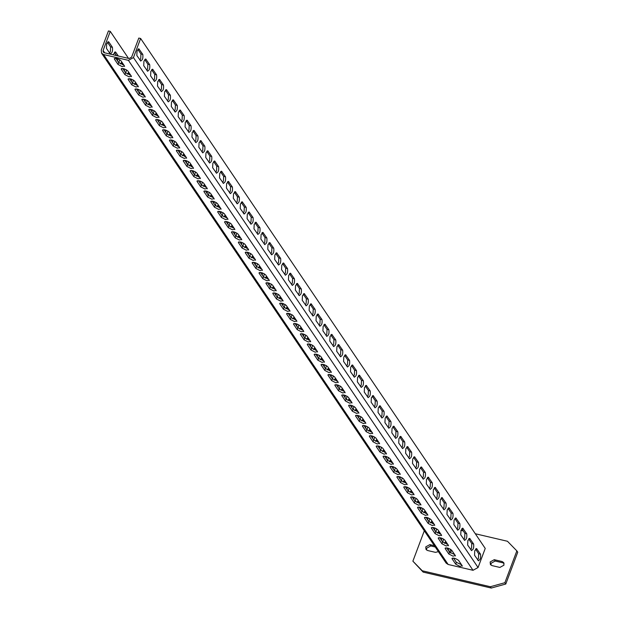 <?xml version="1.0" encoding="UTF-8"?>
<svg xmlns="http://www.w3.org/2000/svg" width="619" height="619" viewBox="0 0 619 619"><rect width="100%" height="100%" fill="white"/><g stroke="black" fill="none" stroke-linecap="round" stroke-linejoin="round"><path stroke-width="0.93" d="M475.315 533.748L507.456 541.269L516.85 550.887L504.887 582.703L490.372 586.727L422.274 570.78L412.881 561.17L424.301 530.785M460.923 530.375L463.252 530.924M434.368 545.672L429.865 544.619L425.764 546.871L426.011 549.424L427.644 550.531L435.466 552.357L438.407 551.653M502.086 561.526L494.264 559.692L490.163 561.951L490.41 564.505L492.043 565.604L499.866 567.437L503.967 565.178L503.719 562.625L502.086 561.526L502.984 562.849L495.161 561.023L491.06 563.275L490.968 565.093M422.274 570.78L423.172 572.111L491.269 588.05L490.372 586.727M412.881 561.17L423.172 572.111M516.85 550.887L517.739 552.21L505.785 584.027L504.887 582.703M491.269 588.05L505.785 584.027M435.258 546.995L430.762 545.943L426.661 548.202L426.561 550.02M504.067 563.36L502.984 562.849M124.45 65.954L120.867 60.647C117.471 58.302 115.327 57.799 114.422 59.138L118.012 64.446L122.191 66.628L124.45 65.954L124.566 66.45M115.776 58.31L118.693 62.627L123.785 64.964M131.344 76.152L127.754 70.845C124.365 68.5 122.222 67.997 121.316 69.336L124.899 74.644L129.085 76.826L131.344 76.152L131.46 76.648M122.663 68.508L125.587 72.825L130.679 75.162M138.23 86.35L134.648 81.043C131.259 78.698 129.108 78.195 128.21 79.534L131.793 84.842L135.979 87.024L138.23 86.35L138.354 86.853M129.557 78.706L132.474 83.023L137.565 85.36M145.125 96.549L141.542 91.241C138.153 88.904 136.002 88.401 135.104 89.74L138.687 95.04L142.873 97.222L145.125 96.549L145.248 97.051M136.451 88.904L139.368 93.221L144.459 95.558M152.019 106.747L148.436 101.446C145.039 99.102 142.896 98.599 141.991 99.938L145.573 105.238L149.759 107.42L152.019 106.747L152.135 107.249M143.345 99.102L146.262 103.419L151.353 105.764M158.913 116.945L155.323 111.644C151.934 109.3 149.79 108.797 148.885 110.136L152.467 115.436L156.653 117.618L158.913 116.945L159.029 117.448M150.231 109.3L153.156 113.617L158.24 115.962M165.799 127.143L162.217 121.842C158.828 119.498 156.677 118.995 155.779 120.334L159.362 125.634L163.548 127.816L165.799 127.143L165.923 127.646M157.125 119.498L160.042 123.815L165.134 126.16M172.693 137.341L169.111 132.04C165.722 129.696 163.571 129.193 162.673 130.532L166.256 135.832L170.442 138.014L172.693 137.341L172.817 137.844M164.02 129.696L166.937 134.013L172.028 136.358M179.587 147.539L176.005 142.238C172.608 139.894 170.465 139.391 169.56 140.73L173.142 146.038L177.328 148.22L179.587 147.539L179.703 148.042M170.914 139.902L173.831 144.219L178.922 146.556M186.481 157.744L182.891 152.436C179.502 150.092 177.359 149.589 176.454 150.928L180.036 156.236L184.222 158.418L186.481 157.744L186.598 158.24M177.8 150.1L180.717 154.417L185.808 156.754M193.368 167.942L189.785 162.635C186.396 160.29 184.245 159.787 183.348 161.126L186.93 166.434L191.116 168.616L193.368 167.942L193.492 168.438M184.694 160.298L187.611 164.615L192.702 166.952M200.262 178.14L196.68 172.833C193.29 170.488 191.139 169.985 190.234 171.324L193.824 176.632L198.01 178.814L200.262 178.14L200.378 178.643M191.588 170.496L194.505 174.813L199.597 177.15M207.156 188.338L203.574 183.031C200.177 180.694 198.034 180.191 197.128 181.529L200.711 186.83L204.897 189.012L207.156 188.338L207.272 188.841M198.482 180.694L201.399 185.011L206.491 187.348M214.042 198.537L210.46 193.236C207.071 190.892 204.928 190.389 204.022 191.728L207.605 197.028L211.791 199.21L214.042 198.537L214.166 199.039M205.369 190.892L208.286 195.209L213.377 197.554M220.937 208.735L217.354 203.434C213.965 201.09 211.814 200.587 210.917 201.926L214.499 207.226L218.685 209.408L220.937 208.735L221.06 209.237M212.263 201.09L215.18 205.407L220.271 207.752M227.831 218.933L224.248 213.632C220.851 211.288 218.708 210.785 217.803 212.124L221.393 217.424L225.571 219.606L227.831 218.933L227.947 219.436M219.157 211.288L222.074 215.605L227.165 217.95M234.725 229.131L231.135 223.83C227.746 221.486 225.602 220.983 224.697 222.322L228.279 227.622L232.465 229.804L234.725 229.131L234.841 229.634M226.051 221.486L228.968 225.803L234.059 228.148M241.611 239.329L238.029 234.028C234.64 231.684 232.496 231.181 231.591 232.52L235.174 237.828L239.36 240.01L241.611 239.329L241.735 239.832M232.937 231.692L235.854 236.009L240.946 238.346M248.505 249.534L244.923 244.226C241.534 241.882 239.383 241.379 238.485 242.718L242.068 248.026L246.254 250.208L248.505 249.534L248.629 250.03M239.832 241.89L242.749 246.207L247.84 248.544M255.399 259.732L251.817 254.424C248.42 252.08 246.277 251.577 245.372 252.916L248.962 258.224L253.14 260.406L255.399 259.732L255.515 260.228M246.726 252.088L249.643 256.405L254.734 258.742M262.294 269.93L258.703 264.623C255.314 262.278 253.171 261.775 252.266 263.114L255.848 268.422L260.034 270.604L262.294 269.93L262.41 270.433M253.612 262.286L256.537 266.603L261.628 268.94M269.18 280.128L265.597 274.821C262.208 272.484 260.057 271.981 259.16 273.319L262.742 278.62L266.928 280.802L269.18 280.128L269.304 280.631M260.506 272.484L263.423 276.801L268.514 279.138M276.074 290.326L272.492 285.026C269.103 282.682 266.951 282.179 266.054 283.517L269.636 288.818L273.822 291L276.074 290.326L276.198 290.829M267.4 282.682L270.317 286.999L275.409 289.344M282.968 300.524L279.386 295.224C275.989 292.88 273.846 292.377 272.94 293.716L276.523 299.016L280.709 301.198L282.968 300.524L283.084 301.027M274.294 292.88L277.211 297.197L282.303 299.542M289.862 310.723L286.272 305.422C282.883 303.078 280.74 302.575 279.834 303.914L283.417 309.214L287.603 311.396L289.862 310.723L289.978 311.225M281.181 303.078L284.106 307.395L289.189 309.74M296.749 320.921L293.166 315.62C289.777 313.276 287.626 312.773 286.729 314.112L290.311 319.412L294.497 321.594L296.749 320.921L296.872 321.423M288.075 313.276L290.992 317.593L296.083 319.938M303.643 331.119L300.06 325.818C296.671 323.474 294.52 322.971 293.623 324.31L297.205 329.618L301.391 331.792L303.643 331.119L303.759 331.622M294.969 323.474L297.886 327.799L302.977 330.136M310.537 341.324L306.954 336.016C303.558 333.672 301.414 333.169 300.509 334.508L304.091 339.816L308.277 341.998L310.537 341.324L310.653 341.82M301.863 333.68L304.78 337.997L309.871 340.334M317.423 351.522L313.841 346.214C310.452 343.87 308.308 343.367 307.403 344.706L310.986 350.014L315.172 352.196L317.423 351.522L317.547 352.018M308.749 343.878L311.667 348.195L316.758 350.532M324.317 361.72L320.735 356.412C317.346 354.068 315.195 353.565 314.297 354.904L317.88 360.212L322.066 362.394L324.317 361.72L324.441 362.223M315.644 354.076L318.561 358.393L323.652 360.73M331.211 371.918L327.629 366.61C324.24 364.274 322.089 363.771 321.184 365.109L324.774 370.41L328.952 372.592L331.211 371.918L331.327 372.421M322.538 364.274L325.455 368.591L330.546 370.928M338.106 382.116L334.523 376.816C331.126 374.472 328.983 373.969 328.078 375.307L331.66 380.608L335.846 382.79L338.106 382.116L338.222 382.619M329.432 374.472L332.349 378.789L337.44 381.134M344.992 392.314L341.409 387.014C338.02 384.67 335.877 384.167 334.972 385.505L338.554 390.806L342.74 392.988L344.992 392.314L345.116 392.817M336.318 384.67L339.235 388.987L344.326 391.332M351.886 402.512L348.304 397.212C344.915 394.868 342.764 394.365 341.866 395.703L345.448 401.004L349.634 403.186L351.886 402.512L352.01 403.015M343.212 394.868L346.129 399.185L351.221 401.53M358.78 412.711L355.198 407.41C351.801 405.066 349.658 404.563 348.752 405.902L352.343 411.202L356.521 413.384L358.78 412.711L358.896 413.213M350.106 405.066L353.023 409.383L358.115 411.728M365.674 422.909L362.084 417.608C358.695 415.264 356.552 414.761 355.646 416.1L359.229 421.407L363.415 423.582L365.674 422.909L365.79 423.411M357.001 415.264L359.918 419.589L365.009 421.926M372.561 433.107L368.978 427.806C365.589 425.462 363.446 424.959 362.541 426.298L366.123 431.605L370.309 433.787L372.561 433.107L372.684 433.61M363.887 425.47L366.804 429.787L371.895 432.124M379.455 443.312L375.872 438.004C372.483 435.66 370.332 435.157 369.435 436.496L373.017 441.804L377.203 443.985L379.455 443.312L379.579 443.808M370.781 435.668L373.698 439.985L378.789 442.322M386.349 453.51L382.766 448.202C379.37 445.858 377.226 445.355 376.321 446.694L379.911 452.002L384.089 454.184L386.349 453.51L386.465 454.013M377.675 445.866L380.592 450.183L385.683 452.52M393.243 463.708L389.653 458.4C386.264 456.064 384.12 455.561 383.215 456.899L386.798 462.2L390.984 464.382L393.243 463.708L393.359 464.211M384.561 456.064L387.486 460.381L392.578 462.718M400.129 473.906L396.547 468.606C393.158 466.262 391.007 465.759 390.109 467.097L393.692 472.398L397.878 474.58L400.129 473.906L400.253 474.409M391.456 466.262L394.373 470.579L399.464 472.924M407.023 484.104L403.441 478.804C400.052 476.46 397.901 475.957 397.003 477.295L400.586 482.596L404.772 484.778L407.023 484.104L407.147 484.607M398.35 476.46L401.267 480.777L406.358 483.122M413.918 494.302L410.335 489.002C406.938 486.658 404.795 486.155 403.89 487.493L407.472 492.794L411.658 494.976L413.918 494.302L414.034 494.805M405.244 486.658L408.161 490.975L413.252 493.32M420.812 504.5L417.221 499.2C413.832 496.856 411.689 496.353 410.784 497.691L414.366 502.992L418.552 505.174L420.812 504.5L420.928 505.003M412.13 496.856L415.055 501.173L420.139 503.518M427.698 514.699L424.116 509.398C420.727 507.054 418.576 506.551 417.678 507.889L421.26 513.197L425.446 515.372L427.698 514.699L427.822 515.201M419.024 507.054L421.941 511.379L427.033 513.716M434.592 524.897L431.01 519.596C427.621 517.252 425.47 516.749 424.564 518.088L428.155 523.395L432.341 525.577L434.592 524.897L434.708 525.399M425.918 517.26L428.835 521.577L433.927 523.914M441.486 535.102L437.904 529.794C434.507 527.45 432.364 526.947 431.458 528.286L435.041 533.593L439.227 535.775L441.486 535.102L441.602 535.597M432.813 527.458L435.73 531.775L440.821 534.112M448.373 545.3L444.79 539.992C441.401 537.648 439.258 537.145 438.353 538.484L441.935 543.792L446.121 545.973L448.373 545.3L448.496 545.803M439.699 537.656L442.616 541.973L447.707 544.31M455.267 555.498L451.684 550.19C448.295 547.846 446.144 547.351 445.247 548.689L448.829 553.99L453.015 556.172L455.267 555.498L455.391 556.001M446.593 547.854L449.51 552.171L454.601 554.508M106.692 43.763L108.851 42.007L112.434 47.315C112.882 51.276 112.085 53.396 110.043 53.675L106.46 48.375L106.692 43.763M108.472 41.721L108 41.813M113.308 54.836L113.587 53.961L115.745 52.213L118.314 56.012M115.358 51.919L114.886 52.011M120.55 63.974L121.881 62.155M127.444 74.172L128.775 72.353M134.331 84.37L135.669 82.551M141.225 94.568L142.563 92.749M148.119 104.766L149.45 102.955M155.013 114.964L156.344 113.153M161.899 125.162L163.238 123.351M168.794 135.368L170.132 133.549M175.688 145.566L177.019 143.747M182.574 155.764L183.913 153.945M189.468 165.962L190.807 164.143M196.362 176.16L197.701 174.341M203.256 186.358L204.587 184.539M210.143 196.556L211.481 194.745M217.037 206.754L218.375 204.943M223.931 216.952L225.27 215.141M230.825 227.158L232.156 225.339M237.711 237.356L239.05 235.537M244.606 247.554L245.944 245.735M251.5 257.752L252.831 255.933M258.394 267.95L259.725 266.131M265.28 278.148L266.619 276.329M272.174 288.346L273.513 286.535M279.068 298.544L280.399 296.733M285.963 308.742L287.293 306.931M292.849 318.947L294.187 317.129M299.743 329.146L301.082 327.327M306.637 339.344L307.968 337.525M313.524 349.542L314.862 347.723M320.418 359.74L321.756 357.921M327.312 369.938L328.65 368.119M334.206 380.136L335.537 378.325M341.092 390.334L342.431 388.523M347.986 400.532L349.325 398.721M354.88 410.737L356.219 408.919M361.775 420.935L363.105 419.117M368.661 431.134L370 429.315M375.555 441.332L376.894 439.513M382.449 451.53L383.78 449.711M389.343 461.728L390.674 459.909M396.23 471.926L397.568 470.115M403.124 482.124L404.462 480.313M410.018 492.322L411.349 490.511M416.904 502.527L418.243 500.709M423.798 512.725L425.137 510.907M430.692 522.923L432.031 521.105M437.587 533.121L438.917 531.303M140.784 61.08L136.822 55.478L137.054 50.874L139.213 49.118L138.354 48.916M138.826 48.824L142.796 54.418L140.954 53.992L137.844 49.388M147.678 71.278L143.716 65.684L143.941 61.072L146.107 59.316L145.248 59.115M145.72 59.022L149.69 64.624L147.848 64.19L144.738 59.586M154.572 81.476L150.603 75.882L150.835 71.27L152.994 69.514L152.142 69.313M152.614 69.22L156.584 74.822L154.742 74.388L151.632 69.785M161.466 91.674L157.497 86.08L157.729 81.468L159.888 79.712L159.037 79.511M159.509 79.425L163.47 85.02L161.636 84.586L158.518 79.983M168.353 101.872L164.391 96.278L164.623 91.666L166.782 89.91L165.923 89.716M166.395 89.623L170.364 95.218L168.523 94.784L165.412 90.181M175.247 112.07L171.277 106.476L171.509 101.864L173.676 100.116L172.817 99.914M173.289 99.821L177.258 105.416L175.417 104.982L172.306 100.379M182.141 122.268L178.171 116.674L178.404 112.062L180.562 110.314L179.711 110.112M180.183 110.02L184.153 115.614L182.311 115.18L179.201 110.577M189.035 132.466L185.066 126.872L185.298 122.26L187.456 120.512L186.605 120.31M187.077 120.218L191.039 125.812L189.197 125.386L186.087 120.775M195.921 142.664L191.96 137.07L192.192 132.466L194.351 130.71L193.492 130.508M193.964 130.416L197.933 136.01L196.091 135.584L192.981 130.98M202.815 152.87L198.846 147.268L199.078 142.664L201.245 140.908L200.386 140.706M200.858 140.614L204.827 146.208L202.986 145.782L199.875 141.178M209.709 163.068L205.74 157.474L205.972 152.862L208.131 151.106L207.28 150.904M207.752 150.812L211.713 156.414L209.88 155.98L206.769 151.376M216.604 173.266L212.634 167.672L212.866 163.06L215.025 161.304L214.174 161.102M214.646 161.01L218.608 166.612L216.766 166.178L213.656 161.574M223.49 183.464L219.528 177.87L219.76 173.258L221.919 171.502L221.06 171.301M221.532 171.215L225.502 176.81L223.66 176.376L220.55 171.773M230.384 193.662L226.415 188.068L226.647 183.456L228.813 181.7L227.954 181.506M228.426 181.413L232.396 187.008L230.554 186.574L227.444 181.971M237.278 203.86L233.309 198.266L233.541 193.654L235.7 191.905L234.849 191.704M235.321 191.611L239.282 197.206L237.448 196.772L234.338 192.169M244.165 214.058L240.203 208.464L240.435 203.852L242.594 202.103L241.735 201.902M242.215 201.809L246.176 207.404L244.335 206.97L241.224 202.367M251.059 224.256L247.097 218.662L247.321 214.05L249.488 212.302L248.629 212.1M249.101 212.008L253.07 217.602L251.229 217.176L248.118 212.565M257.953 234.454L253.983 228.86L254.216 224.256L256.374 222.5L255.523 222.298M255.995 222.206L259.965 227.8L258.123 227.374L255.013 222.77M264.847 244.66L260.878 239.058L261.11 234.454L263.268 232.698L262.417 232.496M262.889 232.404L266.851 237.998L265.017 237.572L261.899 232.968M271.733 254.858L267.772 249.264L268.004 244.652L270.163 242.896L269.304 242.694M269.776 242.602L273.745 248.204L271.903 247.77L268.793 243.166M278.627 265.056L274.666 259.462L274.89 254.85L277.057 253.094L276.198 252.892M276.67 252.8L280.639 258.402L278.798 257.968L275.687 253.364M285.521 275.254L281.552 269.66L281.784 265.048L283.943 263.292L283.092 263.09M283.564 263.005L287.533 268.6L285.692 268.166L282.581 263.562M292.416 285.452L288.446 279.858L288.678 275.246L290.837 273.49L289.986 273.296M290.458 273.203L294.42 278.798L292.586 278.364L289.468 273.76M299.302 295.65L295.34 290.056L295.572 285.444L297.731 283.695L296.872 283.494M297.344 283.401L301.314 288.996L299.472 288.562L296.362 283.959M306.196 305.848L302.227 300.254L302.459 295.642L304.625 293.893L303.767 293.692M304.238 293.599L308.208 299.194L306.366 298.76L303.256 294.157M313.09 316.046L309.121 310.452L309.353 305.84L311.512 304.091L310.661 303.89M311.133 303.797L315.102 309.392L313.26 308.966L310.15 304.355M319.984 326.244L316.015 320.65L316.247 316.046L318.406 314.29L317.555 314.088M318.027 313.995L321.988 319.59L320.147 319.164L317.036 314.56M326.871 336.45L322.909 330.848L323.141 326.244L325.3 324.488L324.441 324.286M324.913 324.194L328.882 329.788L327.041 329.362L323.93 324.758M333.765 346.648L329.795 341.054L330.028 336.442L332.194 334.686L331.335 334.484M331.807 334.392L335.777 339.993L333.935 339.56L330.825 334.956M340.659 356.846L336.69 351.252L336.922 346.64L339.08 344.884L338.229 344.682M338.701 344.59L342.663 350.192L340.829 349.758L337.719 345.154M347.553 367.044L343.584 361.45L343.816 356.838L345.975 355.082L345.116 354.88M345.595 354.795L349.557 360.39L347.716 359.956L344.605 355.352M354.439 377.242L350.478 371.648L350.71 367.036L352.869 365.28L352.01 365.086M352.482 364.993L356.451 370.588L354.61 370.154L351.499 365.55M361.334 387.44L357.364 381.846L357.596 377.234L359.763 375.485L358.904 375.284M359.376 375.191L363.345 380.786L361.504 380.352L358.393 375.748M368.228 397.638L364.258 392.044L364.49 387.432L366.649 385.683L365.798 385.482M366.27 385.389L370.232 390.984L368.398 390.55L365.28 385.947M375.114 407.836L371.152 402.242L371.385 397.63L373.543 395.881L372.684 395.68M373.164 395.587L377.126 401.182L375.284 400.748L372.174 396.145M382.008 418.034L378.047 412.44L378.271 407.836L380.437 406.079L379.579 405.878M380.051 405.785L384.02 411.38L382.178 410.954L379.068 406.35M388.902 428.24L384.933 422.638L385.165 418.034L387.324 416.278L386.473 416.076M386.945 415.983L390.914 421.578L389.072 421.152L385.962 416.548M395.796 438.438L391.827 432.836L392.059 428.232L394.218 426.476L393.367 426.274M393.839 426.181L397.8 431.776L395.967 431.35L392.848 426.746M402.683 448.636L398.721 443.042L398.953 438.43L401.112 436.674L400.253 436.472M400.725 436.38L404.694 441.981L402.853 441.548L399.742 436.944M409.577 458.834L405.615 453.24L405.84 448.628L408.006 446.872L407.147 446.67M407.619 446.585L411.589 452.18L409.747 451.746L406.637 447.142M416.471 469.032L412.502 463.438L412.734 458.826L414.892 457.07L414.041 456.876M414.513 456.783L418.483 462.378L416.641 461.944L413.531 457.34M423.365 479.23L419.396 473.636L419.628 469.024L421.787 467.275L420.935 467.074M421.407 466.981L425.369 472.576L423.535 472.142L420.417 467.538M430.251 489.428L426.29 483.834L426.522 479.222L428.681 477.473L427.822 477.272M428.294 477.179L432.263 482.774L430.422 482.34L427.311 477.736M437.146 499.626L433.176 494.032L433.408 489.42L435.575 487.671L434.716 487.47M435.188 487.377L439.157 492.972L437.316 492.538L434.205 487.934M444.04 509.824L440.07 504.23L440.302 499.626L442.461 497.869L441.61 497.668M442.082 497.575L446.051 503.17L444.21 502.744L441.099 498.14M450.934 520.03L446.964 514.428L447.197 509.824L449.355 508.067L448.504 507.866M448.976 507.773L452.938 513.368L451.096 512.942L447.986 508.338M457.82 530.228L453.859 524.626L454.091 520.022L456.249 518.265L455.391 518.064M455.863 517.971L459.832 523.566L457.99 523.14L454.88 518.536M464.714 540.426L460.745 534.831L460.977 530.22L463.144 528.464L462.285 528.262M462.757 528.169L466.726 533.771L464.884 533.338L461.774 528.734M471.608 550.624L467.639 545.029L467.871 540.418L470.03 538.662L469.179 538.46M469.651 538.375L473.612 543.969L471.779 543.536L468.668 538.932M462.161 565.696L458.578 560.396C455.189 558.052 453.038 557.549 452.133 558.887L455.723 564.188L459.902 566.37L462.161 565.696L462.277 566.199M453.487 558.052L456.404 562.369L461.495 564.714M478.502 560.822L474.533 555.228L474.765 550.616L476.924 548.86L476.065 548.666M476.545 548.573L480.506 554.167L478.665 553.734L475.554 549.13M444.473 543.32L445.812 541.501M140.637 38.486L138.795 38.061L131.615 57.149L129.092 58.534L104.255 52.723L103.249 52.042L103.094 50.472L110.275 31.383L108.433 30.95L101.261 50.038L101.562 53.188L103.574 54.542L128.412 60.353L133.456 57.582L140.637 38.486L485.234 548.434L478.061 567.522L473.017 570.3L448.171 564.482L446.16 563.128L101.562 53.188M471.221 550.33C473.264 550.051 474.061 547.931 473.612 543.969M478.116 560.528C480.158 560.249 480.955 558.129 480.506 554.167M464.335 540.132C466.37 539.853 467.167 537.733 466.726 533.771M457.441 529.934C459.484 529.655 460.281 527.535 459.832 523.566M450.547 519.736C452.59 519.457 453.387 517.329 452.938 513.368M443.653 509.538C445.695 509.259 446.492 507.131 446.051 503.17M436.766 499.34C438.809 499.053 439.606 496.933 439.157 492.972M429.872 489.134C431.915 488.855 432.712 486.735 432.263 482.774M422.978 478.936C425.021 478.657 425.818 476.537 425.369 472.576M416.084 468.738C418.127 468.459 418.924 466.339 418.483 462.378M409.198 458.54C411.24 458.261 412.037 456.141 411.589 452.18M402.304 448.342C404.346 448.063 405.143 445.943 404.694 441.981M395.409 438.144C397.452 437.865 398.249 435.745 397.8 431.776M388.523 427.946C390.558 427.667 391.355 425.539 390.914 421.578M381.629 417.748C383.672 417.469 384.469 415.341 384.02 411.38M374.735 407.55C376.778 407.263 377.575 405.143 377.126 401.182M367.841 397.344C369.883 397.065 370.68 394.945 370.232 390.984M360.954 387.146C362.989 386.867 363.786 384.747 363.345 380.786M354.06 376.948C356.103 376.669 356.9 374.549 356.451 370.588M347.166 366.75C349.209 366.471 350.006 364.351 349.557 360.39M340.272 356.552C342.315 356.273 343.112 354.153 342.663 350.192M333.386 346.354C335.421 346.075 336.225 343.955 335.777 339.993M326.492 336.156C328.534 335.877 329.331 333.749 328.882 329.788M319.597 325.958C321.64 325.679 322.437 323.551 321.988 319.59M312.703 315.76C314.746 315.473 315.543 313.353 315.102 309.392M305.817 305.554C307.86 305.275 308.657 303.155 308.208 299.194M298.923 295.356C300.966 295.077 301.763 292.957 301.314 288.996M292.029 285.158C294.071 284.879 294.868 282.759 294.42 278.798M285.135 274.96C287.177 274.681 287.974 272.561 287.533 268.6M278.248 264.762C280.291 264.483 281.088 262.363 280.639 258.402M271.354 254.564C273.397 254.285 274.194 252.165 273.745 248.204M264.46 244.366C266.503 244.087 267.3 241.959 266.851 237.998M257.574 234.168C259.609 233.889 260.406 231.761 259.965 227.8M250.68 223.97C252.722 223.683 253.519 221.563 253.07 217.602M243.785 213.764C245.828 213.485 246.625 211.365 246.176 207.404M236.891 203.566C238.934 203.287 239.731 201.167 239.282 197.206M230.005 193.368C232.04 193.089 232.837 190.969 232.396 187.008M223.111 183.17C225.154 182.891 225.95 180.771 225.502 176.81M216.217 172.972C218.259 172.693 219.056 170.573 218.608 166.612M209.323 162.774C211.365 162.495 212.162 160.375 211.713 156.414M202.436 152.576C204.471 152.297 205.276 150.177 204.827 146.208M195.542 142.378C197.585 142.099 198.382 139.971 197.933 136.01M188.648 132.18C190.691 131.893 191.488 129.773 191.039 125.812M181.754 121.974C183.797 121.695 184.594 119.575 184.153 115.614M174.868 111.776C176.91 111.497 177.707 109.377 177.258 105.416M167.973 101.578C170.016 101.299 170.813 99.179 170.364 95.218M161.079 91.38C163.122 91.101 163.919 88.981 163.47 85.02M154.185 81.182C156.228 80.903 157.025 78.783 156.584 74.822M147.299 70.984C149.341 70.705 150.138 68.585 149.69 64.624M140.405 60.786C142.447 60.507 143.244 58.387 142.796 54.418M470.75 549.633L471.546 548.148L471.779 543.536M477.644 559.831L478.441 558.346L478.665 553.734M463.863 539.435L464.652 537.95L464.884 533.338M456.969 529.237L457.758 527.752L457.99 523.14M450.075 519.032L450.872 517.546L451.096 512.942M443.181 508.833L443.978 507.348L444.21 502.744M436.294 498.635L437.084 497.15L437.316 492.538M429.4 488.437L430.19 486.952L430.422 482.34M422.506 478.239L423.303 476.754L423.535 472.142M415.612 468.041L416.409 466.556L416.641 461.944M408.726 457.843L409.515 456.358L409.747 451.746M401.832 447.645L402.621 446.16L402.853 441.548M394.937 437.447L395.734 435.962L395.967 431.35M388.043 427.242L388.84 425.756L389.072 421.152M381.157 417.044L381.946 415.558L382.178 410.954M374.263 406.845L375.052 405.36L375.284 400.748M367.369 396.647L368.166 395.162L368.398 390.55M360.475 386.449L361.272 384.964L361.504 380.352M353.588 376.251L354.377 374.766L354.61 370.154M346.694 366.053L347.491 364.568L347.716 359.956M339.8 355.855L340.597 354.37L340.829 349.758M332.914 345.657L333.703 344.172L333.935 339.56M326.02 335.452L326.809 333.966L327.041 329.362M319.125 325.254L319.922 323.768L320.147 319.164M312.231 315.056L313.028 313.57L313.26 308.966M305.345 304.858L306.134 303.372L306.366 298.76M298.451 294.659L299.24 293.174L299.472 288.562M291.557 284.461L292.354 282.976L292.586 278.364M284.663 274.263L285.46 272.778L285.692 268.166M277.776 264.065L278.565 262.58L278.798 257.968M270.882 253.867L271.671 252.382L271.903 247.77M263.988 243.662L264.785 242.176L265.017 237.572M257.094 233.464L257.891 231.978L258.123 227.374M250.208 223.266L250.997 221.78L251.229 217.176M243.313 213.068L244.103 211.582L244.335 206.97M236.419 202.87L237.216 201.384L237.448 196.772M229.533 192.671L230.322 191.186L230.554 186.574M222.639 182.473L223.428 180.988L223.66 176.376M215.745 172.275L216.542 170.79L216.766 166.178M208.851 162.077L209.648 160.592L209.88 155.98M201.964 151.872L202.753 150.386L202.986 145.782M195.07 141.674L195.859 140.188L196.091 135.584M188.176 131.476L188.973 129.99L189.197 125.386M181.282 121.278L182.079 119.792L182.311 115.18M174.396 111.08L175.185 109.594L175.417 104.982M167.501 100.882L168.291 99.396L168.523 94.784M160.607 90.684L161.404 89.198L161.636 84.586M153.713 80.485L154.51 79L154.742 74.388M146.827 70.287L147.616 68.802L147.848 64.19M139.933 60.082L140.722 58.596L140.954 53.992M450.477 553.022L451.591 550.067M128.535 58.403L110.275 31.383M443.575 538.994L442.74 542.128M450.47 549.192L449.634 552.326M436.681 528.788L435.846 531.93M429.787 518.59L428.959 521.732M422.901 508.392L422.065 511.534M416.007 498.194L415.171 501.336M409.113 487.996L408.277 491.13M402.226 477.798L401.391 480.932M395.332 467.6L394.496 470.734M388.438 457.402L387.602 460.536M381.544 447.204L380.708 450.338M374.657 436.999L373.822 440.14M367.763 426.801L366.928 429.942M360.869 416.602L360.034 419.744M353.975 406.404L353.139 409.546M347.089 396.206L346.253 399.34M340.195 386.008L339.359 389.142M333.301 375.81L332.465 378.944M326.406 365.612L325.579 368.746M319.52 355.414L318.684 358.548M312.626 345.209L311.79 348.35M305.732 335.011L304.896 338.152M298.838 324.813L298.01 327.954M291.951 314.614L291.116 317.756M285.057 304.416L284.222 307.55M278.163 294.218L277.327 297.352M271.277 284.02L270.441 287.154M264.383 273.822L263.547 276.956M257.489 263.624L256.653 266.758M250.594 253.419L249.759 256.56M243.708 243.221L242.872 246.362M236.814 233.023L235.978 236.164M229.92 222.825L229.084 225.966M223.026 212.627L222.198 215.76M216.139 202.428L215.304 205.562M209.245 192.23L208.41 195.364M202.351 182.032L201.515 185.166M195.457 171.834L194.629 174.968M188.571 161.629L187.735 164.77M181.677 151.431L180.841 154.572M174.782 141.233L173.947 144.374M167.896 131.035L167.06 134.176M161.002 120.837L160.166 123.97M154.108 110.639L153.272 113.772M147.214 100.44L146.378 103.574M140.327 90.242L139.492 93.376M133.433 80.044L132.598 83.178M126.539 69.839L125.703 72.98M119.645 59.641L118.809 62.782M110.43 53.969L110.043 53.675M441.757 538.151L441.44 540.232M438.306 531.822L439.707 533.903M448.643 548.349L448.334 550.43M445.193 542.027L446.601 544.101M434.863 527.953L434.553 530.034M431.412 521.624L432.82 523.705M427.969 517.755L427.659 519.836M424.518 511.426L425.926 513.507M421.075 507.557L420.765 509.638M417.624 501.228L419.032 503.309M414.188 497.359L413.871 499.432M410.737 491.029L412.138 493.111M407.294 487.161L406.985 489.234M403.843 480.831L405.252 482.913M400.4 476.963L400.091 479.036M396.949 470.633L398.357 472.715M393.514 466.757L393.197 468.838M390.063 460.435L391.463 462.517M386.62 456.559L386.31 458.64M383.169 450.237L384.569 452.311M379.726 446.361L379.416 448.442M376.275 440.032L377.683 442.113M372.831 436.163L372.522 438.244M369.381 429.834L370.789 431.915M365.945 425.965L365.628 428.046M362.494 419.636L363.895 421.717M359.051 415.767L358.741 417.848M355.6 409.438L357.008 411.519M352.157 405.569L351.847 407.642M348.706 399.24L350.114 401.321M345.263 395.371L344.953 397.444M341.812 389.042L343.22 391.123M338.376 385.173L338.059 387.246M334.925 378.843L336.326 380.925M331.482 374.967L331.173 377.048M328.031 368.645L329.44 370.727M324.588 364.769L324.279 366.85M321.137 358.447L322.545 360.521M317.694 354.571L317.385 356.652M314.243 348.242L315.651 350.323M310.808 344.373L310.49 346.454M307.357 338.044L308.757 340.125M303.914 334.175L303.604 336.256M300.463 327.846L301.871 329.927M297.019 323.977L296.71 326.058M293.568 317.648L294.977 319.729M290.125 313.779L289.816 315.852M286.674 307.45L288.083 309.531M283.239 303.581L282.922 305.654M279.788 297.252L281.188 299.333M276.345 293.383L276.035 295.456M272.894 287.054L274.302 289.135M269.451 283.177L269.141 285.258M266 276.855L267.408 278.937M262.564 272.979L262.247 275.06M259.113 266.657L260.514 268.731M255.67 262.781L255.361 264.862M252.219 256.452L253.62 258.533M248.776 252.583L248.467 254.664M245.325 246.254L246.733 248.335M241.882 242.385L241.572 244.466M238.431 236.056L239.839 238.137M234.996 232.187L234.678 234.268M231.545 225.858L232.945 227.939M228.102 221.989L227.792 224.063M224.651 215.66L226.059 217.741M221.207 211.791L220.898 213.864M217.756 205.462L219.165 207.543M214.313 201.593L214.004 203.666M210.862 195.264L212.271 197.345M207.427 191.387L207.11 193.468M203.976 185.066L205.376 187.147M200.533 181.189L200.223 183.27M197.082 174.868L198.49 176.941M193.639 170.991L193.329 173.072M190.188 164.662L191.596 166.743M186.745 160.793L186.435 162.874M183.294 154.464L184.702 156.545M179.858 150.595L179.541 152.676M176.407 144.266L177.808 146.347M172.964 140.397L172.655 142.478M169.513 134.068L170.921 136.149M166.07 130.199L165.76 132.273M162.619 123.87L164.027 125.951M159.176 120.001L158.866 122.075M155.725 113.672L157.133 115.753M152.289 109.803L151.98 111.877M148.839 103.474L150.239 105.555M145.395 99.597L145.086 101.678M141.944 93.276L143.353 95.357M138.501 89.399L138.192 91.48M135.05 83.078L136.459 85.151M131.615 79.201L131.298 81.282M128.164 72.872L129.564 74.953M124.721 69.003L124.411 71.084M121.27 62.674L122.67 64.755M117.827 58.805L117.517 60.886M114.376 52.476L116.473 55.578M107.482 42.278L110.592 46.882L110.368 51.493L109.571 52.979M445.123 548.186L445.247 548.689L445.548 547.885M452.017 558.384L452.133 558.887L452.435 558.083M438.229 537.988L438.353 538.484L438.654 537.687M431.342 527.79L431.458 528.286L431.76 527.489M424.448 517.585L424.564 518.088L424.866 517.291M417.554 507.387L417.678 507.889L417.98 507.093M410.668 497.189L410.784 497.691L411.086 496.895M403.774 486.991L403.89 487.493L404.192 486.689M396.88 476.792L397.003 477.295L397.297 476.491M389.985 466.594L390.109 467.097L390.411 466.293M383.099 456.396L383.215 456.899L383.517 456.095M376.205 446.198L376.321 446.694L376.623 445.897M369.311 436L369.435 436.496L369.729 435.699M362.417 425.795L362.541 426.298L362.842 425.501M355.53 415.597L355.646 416.1L355.948 415.303M348.636 405.399L348.752 405.902L349.054 405.105M341.742 395.201L341.866 395.703L342.168 394.899M334.848 385.003L334.972 385.505L335.274 384.701M327.962 374.805L328.078 375.307L328.38 374.503M321.068 364.606L321.184 365.109L321.485 364.305M314.173 354.408L314.297 354.904L314.599 354.107M307.287 344.21L307.403 344.706L307.705 343.909M300.393 334.005L300.509 334.508L300.811 333.711M293.499 323.807L293.623 324.31L293.917 323.513M286.605 313.609L286.729 314.112L287.03 313.315M279.718 303.411L279.834 303.914L280.136 303.117M272.824 293.213L272.94 293.716L273.242 292.911M265.93 283.015L266.054 283.517L266.348 282.713M259.036 272.817L259.16 273.319L259.462 272.515M252.15 262.618L252.266 263.114L252.567 262.317M245.256 252.42L245.372 252.916L245.673 252.119M238.361 242.215L238.485 242.718L238.779 241.921M231.467 232.017L231.591 232.52L231.893 231.723M224.581 221.819L224.697 222.322L224.999 221.525M217.687 211.621L217.803 212.124L218.105 211.327M210.793 201.423L210.917 201.926L211.218 201.121M203.899 191.225L204.022 191.728L204.324 190.923M197.012 181.027L197.128 181.529L197.43 180.725M190.118 170.829L190.234 171.324L190.536 170.527M183.224 160.631L183.348 161.126L183.65 160.329M176.338 150.425L176.454 150.928L176.755 150.131M169.444 140.227L169.56 140.73L169.861 139.933M162.549 130.029L162.673 130.532L162.967 129.735M155.655 119.831L155.779 120.334L156.081 119.537M148.769 109.633L148.885 110.136L149.187 109.331M141.875 99.435L141.991 99.938L142.293 99.133M134.981 89.237L135.104 89.74L135.399 88.935M128.087 79.039L128.21 79.534L128.512 78.737M121.2 68.841L121.316 69.336L121.618 68.539M114.306 58.635L114.422 59.138L114.724 58.341M495.161 561.023L494.264 559.692M430.762 545.943L429.865 544.619M478.061 567.522L133.456 57.582M103.094 50.472L104.688 52.824M448.171 564.482L103.574 54.542M128.412 60.353L473.017 570.3M456.404 562.369L455.723 564.188M112.434 47.315L110.592 46.882M449.51 552.171L448.829 553.99M442.616 541.973L441.935 543.792M435.041 533.593L435.73 531.775M428.155 523.395L428.835 521.577M421.26 513.197L421.941 511.379M414.366 502.992L415.055 501.173M407.472 492.794L408.161 490.975M400.586 482.596L401.267 480.777M393.692 472.398L394.373 470.579M386.798 462.2L387.486 460.381M379.911 452.002L380.592 450.183M373.017 441.804L373.698 439.985M366.804 429.787L366.123 431.605M359.918 419.589L359.229 421.407M352.343 411.202L353.023 409.383M345.448 401.004L346.129 399.185M338.554 390.806L339.235 388.987M332.349 378.789L331.66 380.608M325.455 368.591L324.774 370.41M318.561 358.393L317.88 360.212M310.986 350.014L311.667 348.195M304.091 339.816L304.78 337.997M297.205 329.618L297.886 327.799M290.311 319.412L290.992 317.593M283.417 309.214L284.106 307.395M276.523 299.016L277.211 297.197M269.636 288.818L270.317 286.999M262.742 278.62L263.423 276.801M255.848 268.422L256.537 266.603M248.962 258.224L249.643 256.405M242.068 248.026L242.749 246.207M235.174 237.828L235.854 236.009M228.279 227.622L228.968 225.803M221.393 217.424L222.074 215.605M214.499 207.226L215.18 205.407M207.605 197.028L208.286 195.209M200.711 186.83L201.399 185.011M193.824 176.632L194.505 174.813M186.93 166.434L187.611 164.615M180.717 154.417L180.036 156.236M173.831 144.219L173.142 146.038M166.937 134.013L166.256 135.832M160.042 123.815L159.362 125.634M153.156 113.617L152.467 115.436M146.262 103.419L145.573 105.238M139.368 93.221L138.687 95.04M132.474 83.023L131.793 84.842M125.587 72.825L124.899 74.644M118.693 62.627L118.012 64.446"/></g></svg>
